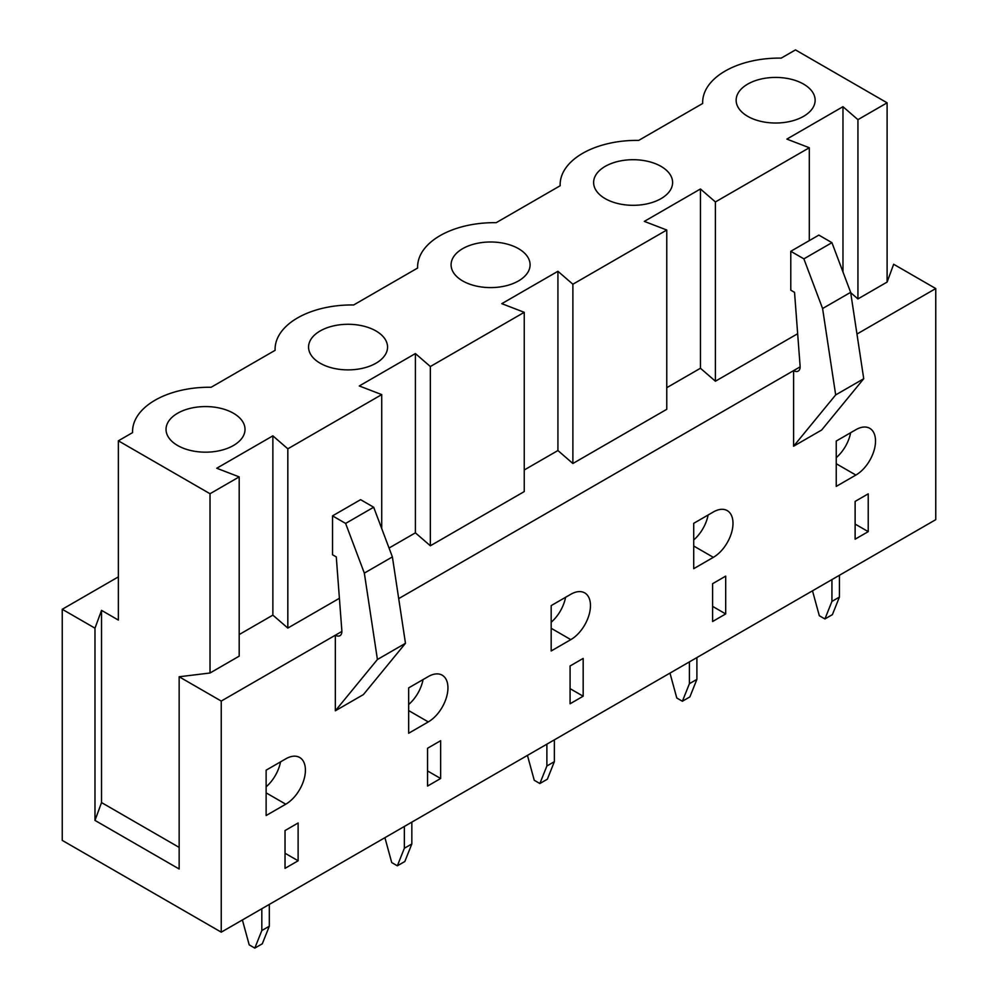 <?xml version="1.0" encoding="UTF-8"?>
<svg xmlns="http://www.w3.org/2000/svg" width="998" height="998" viewBox="0 0 998 998"><rect width="100%" height="100%" fill="white"/><g stroke="black" fill="none" stroke-linecap="round" stroke-linejoin="round"><path stroke-width="1.5" d="M261.825 908.741L261.825 930.548L254.814 948.1L249.201 944.856L242.389 919.956M269.31 904.413L269.31 926.231L261.825 930.548M269.31 926.231L262.299 943.784L254.814 948.1M831.933 579.589L831.933 601.407L824.922 618.947L819.308 615.716L812.497 590.816M839.418 575.272L839.418 597.078L831.933 601.407M839.418 597.078L832.407 614.631L824.922 618.947M404.352 826.456L404.352 848.263L397.341 865.815L391.727 862.571L384.916 837.671M411.837 822.127L411.837 843.946L404.352 848.263M411.837 843.946L404.826 861.499L397.341 865.815M546.879 744.159L546.879 765.977L539.868 783.53L534.254 780.286L527.443 755.386M554.364 739.842L554.364 761.661L546.879 765.977M554.364 761.661L547.353 779.201L539.868 783.53M689.406 661.874L689.406 683.692L682.395 701.245L676.781 698.001L669.97 673.101M696.891 657.557L696.891 679.376L689.406 683.692M696.891 679.376L689.88 696.916L682.395 701.245M266.129 786.811A27.769 16.03 120 0 0 280.525 761.873M408.656 704.526A27.769 16.03 120 0 0 423.052 679.588M551.183 622.241A27.769 16.03 120 0 0 565.579 597.303M693.71 539.955A27.769 16.03 120 0 0 708.106 515.018M836.237 457.67A27.769 16.03 120 0 0 850.633 432.72M855.124 539.194L868.223 531.647L868.223 493.848L855.124 501.408L855.124 539.194M855.124 524.087L868.223 531.647M793.597 446.218L793.597 370.632A9.256 5.339 -120 0 0 798.225 371.081A9.256 5.339 -120 0 0 800.109 366.141L794.533 292.339L790.79 290.181L790.79 251.296L818.847 235.104L831.933 242.664L850.645 292.339L863.732 378.729L821.653 430.026L793.597 446.218L835.675 394.921L863.732 378.729M398.701 598.613L800.134 366.852M377.419 659.491L405.475 643.298L363.397 694.596L335.34 710.788L377.419 659.491L364.332 573.101L345.62 523.426L332.534 515.866L332.534 554.751L336.276 556.909L341.852 630.711A9.256 5.339 60 0 1 339.969 635.664A9.256 5.339 60 0 1 335.34 635.202L335.34 710.788M94.985 628.179L94.985 820.406L101.534 802.579L101.534 610.364L94.985 628.179L62.25 609.279L62.25 840.378L221.244 932.169L221.244 701.07L341.89 631.422M221.244 932.169L935.75 519.659L935.75 288.559L856.958 334.043M713.345 557.346L693.71 568.685L693.71 523.326L713.345 511.986A27.769 16.03 -60 0 1 727.243 510.614A27.769 16.03 -60 0 1 731.497 532.87A27.769 16.03 -60 0 1 713.345 557.346L693.71 546.006M570.819 639.631L551.183 650.97L551.183 605.611L570.819 594.272A27.769 16.03 -60 0 1 584.716 592.899A27.769 16.03 -60 0 1 588.97 615.155A27.769 16.03 -60 0 1 570.819 639.631L551.183 628.291M428.292 721.916L408.656 733.256L408.656 687.896L428.292 676.557A27.769 16.03 -60 0 1 442.189 675.184A27.769 16.03 -60 0 1 446.443 697.44A27.769 16.03 -60 0 1 428.292 721.916L408.656 710.576M285.765 804.201L266.129 815.541L266.129 770.182L285.765 758.842A27.769 16.03 -60 0 1 299.662 757.47A27.769 16.03 -60 0 1 303.916 779.725A27.769 16.03 -60 0 1 285.765 804.201L266.129 792.861M285.029 830.548L285.029 868.347L298.115 860.787L298.115 822.988L285.029 830.548M427.556 748.263L427.556 786.062L440.642 778.502L440.642 740.703L427.556 748.263M570.083 665.978L570.083 703.777L583.169 696.217L583.169 658.418L570.083 665.978M712.609 583.693L712.609 621.492L725.696 613.932L725.696 576.133L712.609 583.693M855.872 475.06L836.237 486.388L836.237 441.041L855.872 429.701A27.769 16.03 -60 0 1 869.769 428.329A27.769 16.03 -60 0 1 874.023 450.585A27.769 16.03 -60 0 1 855.872 475.06L836.237 463.721M320.133 363.21A39.496 22.804 0 0 0 359.629 368.886A39.496 22.804 0 0 0 386.837 351.408A39.496 22.804 0 0 0 348.053 324.288A39.496 22.804 0 0 0 309.28 351.408A39.496 22.804 0 0 0 320.133 363.21M389.045 548.039L415.393 532.832L430.35 545.781L524.249 491.577L524.249 312.312L501.807 303.666L557.919 271.281L572.877 284.23L666.776 230.027L644.334 221.381L700.446 188.984L715.404 201.945L809.303 147.741L786.861 139.096L842.973 106.699L857.931 119.66L887.11 102.819L887.11 282.072L893.659 264.258L935.75 288.559M430.35 545.781L430.35 366.528L524.249 312.312M427.556 770.943L440.642 778.502M524.249 469.983L557.919 450.535L557.919 271.281M557.919 450.535L572.877 463.496L572.877 284.23M887.11 102.819L795.468 49.9L781.247 58.109A76.709 44.286 0 0 0 702.667 102.382A76.709 44.286 0 0 0 702.692 103.468L638.72 140.394A76.709 44.286 0 0 0 560.14 184.667A76.709 44.286 0 0 0 560.165 185.753L496.193 222.679A76.709 44.286 0 0 0 417.613 266.953A76.709 44.286 0 0 0 417.638 268.038L353.666 304.964A76.709 44.286 0 0 0 275.086 349.238A76.709 44.286 0 0 0 275.111 350.323L211.139 387.261A76.709 44.286 0 0 0 132.559 431.535A76.709 44.286 0 0 0 132.584 432.608L118.363 440.817L210.017 493.736L239.196 476.882L216.753 468.249L272.866 435.852L287.823 448.813L381.723 394.597L359.28 385.964L415.393 353.566L430.35 366.528M462.66 280.925A39.496 22.804 0 0 0 502.156 286.601A39.496 22.804 0 0 0 529.364 269.123A39.496 22.804 0 0 0 490.579 241.99A39.496 22.804 0 0 0 451.807 269.123A39.496 22.804 0 0 0 462.66 280.925M605.187 198.627A39.496 22.804 0 0 0 644.683 204.316A39.496 22.804 0 0 0 671.891 186.826A39.496 22.804 0 0 0 633.106 159.705A39.496 22.804 0 0 0 594.334 186.826A39.496 22.804 0 0 0 605.187 198.627M177.607 445.495A39.496 22.804 0 0 0 217.102 451.171A39.496 22.804 0 0 0 244.31 433.693A39.496 22.804 0 0 0 205.526 406.573A39.496 22.804 0 0 0 166.753 433.693A39.496 22.804 0 0 0 177.607 445.495M747.714 116.342A39.496 22.804 0 0 0 787.21 122.018A39.496 22.804 0 0 0 814.418 104.54A39.496 22.804 0 0 0 775.633 77.42A39.496 22.804 0 0 0 736.861 104.54A39.496 22.804 0 0 0 747.714 116.342M712.609 606.372L725.696 613.932M790.79 251.296L803.877 258.856L831.933 242.664M803.877 258.856L822.589 308.532L850.645 292.339M822.589 308.532L835.675 394.921M101.534 610.364L118.363 620.082L118.363 440.817M239.196 634.553L272.866 615.117L272.866 435.852M221.244 701.07L179.153 676.769L210.017 673.001L239.196 656.148L239.196 476.882M272.866 615.117L287.823 628.066L287.823 448.813M179.153 676.769L179.153 868.996L94.985 820.406M62.25 609.279L118.363 576.881M179.153 847.402L101.534 802.579M850.683 292.651L857.931 298.926L887.11 282.072M666.776 387.686L700.446 368.25L715.404 381.211L797.664 333.719M572.877 463.496L666.776 409.292L666.776 230.027M287.823 628.066L339.407 598.301M210.017 493.736L210.017 673.001M857.931 298.926L857.931 119.66M381.723 528.591L381.723 394.597M715.404 381.211L715.404 201.945M809.303 240.605L809.303 147.741M285.029 853.228L298.115 860.787M842.973 271.967L842.973 106.699M405.475 643.298L392.389 556.909L364.332 573.101M392.389 556.909L373.676 507.234L345.62 523.426M373.676 507.234L360.59 499.674L332.534 515.866M415.393 532.832L415.393 353.566M700.446 368.25L700.446 188.984M570.083 688.657L583.169 696.217M417.613 266.953L417.613 268.05M132.559 431.535L132.559 432.621M702.667 102.382L702.667 103.48M275.086 349.238L275.086 350.335M560.14 184.667L560.14 185.765"/></g></svg>
